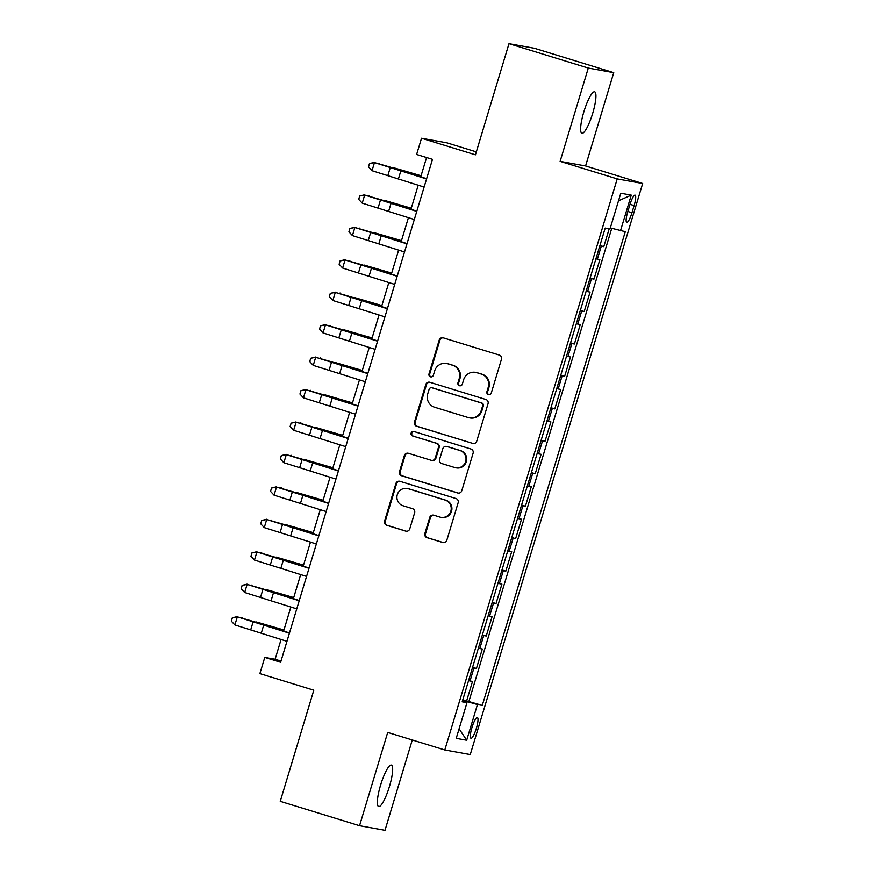 <?xml version="1.0" encoding="UTF-8"?>
<svg xmlns="http://www.w3.org/2000/svg" width="874" height="874" viewBox="0 0 874 874"><rect width="100%" height="100%" fill="white"/><g stroke="black" fill="none" stroke-linecap="round" stroke-linejoin="round"><path stroke-width="1.31" d="M488.413 394.611A2.327 2.283 -79.8 0 0 491.264 393.06L501.479 359.214A3.332 3.256 -79.8 0 0 499.327 355.073L443.282 337.845A3.332 3.256 -79.8 0 0 439.207 340.073L428.992 373.908A2.327 2.283 -79.8 0 0 430.762 376.88A2.327 2.283 -79.8 0 0 433.351 375.252L434.673 370.871A10.652 10.422 -79.8 0 1 447.717 363.748L452.382 365.179A10.652 10.422 -79.8 0 1 459.276 378.431L457.954 382.812A2.327 2.283 -79.8 0 0 459.713 385.773A2.327 2.283 -79.8 0 0 462.313 384.156L463.635 379.775A10.652 10.422 -79.8 0 1 476.669 372.641L481.345 374.083A10.652 10.422 -79.8 0 1 488.227 387.335L486.905 391.716A2.327 2.283 -79.8 0 0 488.413 394.611M389.411 786.611A21.697 4.446 107.1 0 0 391.388 765.078A21.697 4.446 107.1 0 0 380.605 785.027A21.697 4.446 107.1 0 0 378.628 806.56A21.697 4.446 107.1 0 0 389.411 786.611M592.681 113.358A21.697 4.446 107.1 0 0 594.659 91.814A21.697 4.446 107.1 0 0 583.876 111.763A21.697 4.446 107.1 0 0 581.898 133.296A21.697 4.446 107.1 0 0 592.681 113.358M476.374 728.304A10.849 2.218 107.1 0 0 477.357 717.532A10.849 2.218 107.1 0 0 471.971 727.507A10.849 2.218 107.1 0 0 470.988 738.268A10.849 2.218 107.1 0 0 476.374 728.304M424.862 533.522A3.332 3.256 -79.8 0 0 427.015 537.663L442.736 542.503A3.332 3.256 -79.8 0 0 446.811 540.274L458.162 502.692A3.332 3.256 -79.8 0 0 456.01 498.551L399.964 481.323A3.332 3.256 -79.8 0 0 395.889 483.551L384.549 521.133A3.332 3.256 -79.8 0 0 386.701 525.274L405.689 531.108A3.332 3.256 -79.8 0 0 409.764 528.879L414.626 512.798A3.332 3.256 -79.8 0 0 412.473 508.657L403.056 505.762A8.904 8.707 -79.8 0 1 397.157 495.187A8.904 8.707 -79.8 0 1 408.191 488.719L445.095 500.07A8.904 8.707 -79.8 0 1 450.984 510.645A8.904 8.707 -79.8 0 1 439.95 517.102L433.799 515.212A3.332 3.256 -79.8 0 0 429.724 517.441L424.862 533.522L425.551 533.653A3.332 3.256 -79.8 0 0 427.703 537.794L443.424 542.623A3.332 3.256 -79.8 0 0 443.457 542.634L442.736 542.503M588.289 68.074L560.125 161.362L585.58 165.962L613.745 72.673L588.289 68.074L508.985 43.7L475.434 154.829L421.519 138.256L416.614 154.48L432.477 159.352L280.63 662.274L264.778 657.39L259.873 673.614L313.799 690.198L280.248 801.327L359.542 825.701L384.997 830.3L412.277 739.972M560.125 161.362L617.219 178.908L444.8 749.968L387.706 732.412L359.542 825.701M472.648 443.457A3.332 3.256 -79.8 0 0 476.723 441.228L488.063 403.646A3.332 3.256 -79.8 0 0 485.911 399.505L429.877 382.277A3.332 3.256 -79.8 0 0 425.802 384.505L414.451 422.087A3.332 3.256 -79.8 0 0 416.603 426.228L473.337 443.577A3.332 3.256 -79.8 0 0 473.358 443.588M473.118 453.169L461.767 490.751A3.332 3.256 -79.8 0 1 457.692 492.98L401.647 475.751A3.332 3.256 -79.8 0 1 399.494 471.61L404.356 455.529A3.332 3.256 -79.8 0 1 408.431 453.3L431.155 460.281A3.332 3.256 -79.8 0 0 435.23 458.052L438.453 447.39A3.332 3.256 -79.8 0 0 436.301 443.249L412.637 435.973A2.327 2.283 -79.8 0 1 411.097 433.198A2.327 2.283 -79.8 0 1 413.992 431.516L470.966 449.028A3.332 3.256 -79.8 0 1 473.118 453.169M508.985 43.7L534.44 48.299L613.745 72.673M462.805 699.724L466.64 700.904L472.517 681.436L470.015 680.977L473.927 667.998L472.484 667.66M472.605 667.277L476.439 668.457L482.317 648.989L479.804 648.53L483.726 635.551L482.284 635.223M482.393 634.83L486.239 636.01L492.117 616.541L489.604 616.094L493.526 603.115L492.073 602.776M492.193 602.383L496.028 603.563L501.905 584.094L499.404 583.646L503.315 570.667L501.873 570.329M501.993 569.935L505.827 571.115L511.705 551.647L509.192 551.199L513.114 538.22L511.672 537.881M511.782 537.488L515.627 538.668L521.505 519.2L518.992 518.752L522.914 505.773L521.461 505.434M521.581 505.041L525.416 506.221L531.294 486.752L528.792 486.305L532.703 473.326L531.261 472.987M531.381 472.594L535.216 473.774L541.093 454.305L538.581 453.857L542.503 440.878L541.061 440.54M541.17 440.146L545.015 441.326L550.893 421.869L548.38 421.41L552.302 408.431L550.849 408.092M550.97 407.71L554.804 408.89L560.682 389.422L558.18 388.963L562.091 375.984L560.649 375.645M560.769 375.263L564.604 376.443L570.482 356.974L567.969 356.516L571.891 343.537L570.449 343.198M570.558 342.816L574.404 343.995L580.281 324.527L577.769 324.068L581.691 311.089L580.238 310.751M580.358 310.368L584.193 311.548L590.07 292.08L587.568 291.621L591.48 278.642L590.037 278.303M590.158 277.921L593.992 279.101L599.87 259.633L595.915 258.835M629.859 204.811L627.707 211.945A10.51 2.152 107.1 0 0 626.745 222.378A10.51 2.152 107.1 0 0 631.968 212.721L634.12 205.576A10.51 2.152 107.1 0 0 635.081 195.142A10.51 2.152 107.1 0 0 629.859 204.811M617.219 178.908L642.674 183.507L470.256 754.568L444.8 749.968M466.64 700.904L482.273 705.416L625.292 231.697L610.325 227.939M482.273 705.416L477.455 704.542L466.683 740.234L456.217 738.344L467 702.652L462.182 701.789L605.201 228.07L610.019 228.933L620.802 193.241L631.257 195.131L620.474 230.823M599.946 245.474L603.792 246.654L599.837 245.867M593.992 279.101L591.48 278.642M584.193 311.548L581.691 311.089M574.404 343.995L571.891 343.537M564.604 376.443L562.091 375.984M554.804 408.89L552.302 408.431M545.015 441.326L542.503 440.878M535.216 473.774L532.703 473.326M525.416 506.221L522.914 505.773M515.627 538.668L513.114 538.22M505.827 571.115L503.315 570.667M496.028 603.563L493.526 603.115M486.239 636.01L483.726 635.551M476.439 668.457L473.927 667.998M468.945 701.319L611.745 228.343M603.792 246.654L609.189 228.791M476.33 151.879L446.964 142.855L421.519 138.256M585.58 165.962L642.674 183.507M281.089 639.418L275.091 659.258L264.778 657.39M426.578 157.538L420.755 176.81M418.231 185.168L410.955 209.247M408.431 217.615L401.166 241.694M398.642 250.062L391.366 274.141M388.843 282.51L381.567 306.588M379.043 314.957L371.778 339.036M369.254 347.404L361.978 371.483M359.454 379.851L352.178 403.93M349.655 412.299L342.389 436.377M339.866 444.746L332.59 468.825M330.066 477.182L322.79 501.272M320.266 509.629L313.001 533.719M310.478 542.077L303.202 566.166M300.678 574.524L293.402 598.603M290.878 606.971L283.613 631.05M281.002 661.072L275.091 659.258M586.115 291.282L587.568 291.621M576.327 323.73L577.769 324.068M566.527 356.177L567.969 356.516M556.727 388.624L558.18 388.963M546.938 421.071L548.38 421.41M537.139 453.519L538.581 453.857M527.339 485.966L528.792 486.305M517.55 518.413L518.992 518.752M507.75 550.86L509.192 551.199M497.951 583.308L499.404 583.646M488.162 615.755L489.604 616.094M478.362 648.202L479.804 648.53M467 702.652L462.39 701.079M468.562 680.638L470.015 680.977M462.619 700.325L477.455 704.542M618.519 200.78L631.257 195.131M466.683 740.234L459.101 728.807M489.014 394.709A2.327 2.283 -79.8 0 1 487.594 391.836L488.916 387.455A10.652 10.422 -79.8 0 0 482.033 374.203L481.345 374.083M475.489 372.357L476.177 372.477A10.652 10.422 -79.8 0 1 477.357 372.772L482.033 374.203M446.538 363.453L447.226 363.584A10.652 10.422 -79.8 0 1 448.406 363.868L453.071 365.299A10.652 10.422 -79.8 0 1 459.964 378.562L458.642 382.943A2.327 2.283 -79.8 0 0 460.063 385.805M443.26 337.834A3.332 3.256 -79.8 0 0 439.895 340.194L429.68 374.039A2.327 2.283 -79.8 0 0 431.111 376.913M429.844 382.266A3.332 3.256 -79.8 0 0 426.49 384.626L415.139 422.208A3.332 3.256 -79.8 0 0 417.291 426.348L473.337 443.577M482.656 405.809A2.327 2.283 -79.8 0 0 481.148 402.903L431.953 387.783A2.327 2.283 -79.8 0 0 429.101 389.345L427.703 393.966A10.652 10.422 -79.8 0 0 434.586 407.218L468.213 417.553A10.652 10.422 -79.8 0 0 481.257 410.43L482.656 405.809L483.333 405.929A2.327 2.283 -79.8 0 0 481.836 403.034L481.148 402.903M431.69 387.717L432.379 387.848A2.327 2.283 -79.8 0 1 432.641 387.914L481.836 403.034M469.404 417.838L470.092 417.969A10.652 10.422 -79.8 0 0 481.945 410.551L481.257 410.43M483.333 405.929L481.945 410.551M408.398 453.289A3.332 3.256 -79.8 0 0 405.044 455.649L400.183 471.731A3.332 3.256 -79.8 0 0 402.335 475.871L458.38 493.1A3.332 3.256 -79.8 0 0 458.413 493.111M431.527 460.369L432.215 460.5A3.332 3.256 -79.8 0 0 435.918 458.184L439.141 447.51A3.332 3.256 -79.8 0 0 436.989 443.369L412.637 435.973M414.068 431.538A2.327 2.283 -79.8 0 0 413.326 436.093M454.742 467.535A8.904 8.707 -79.8 0 0 465.776 461.068A8.904 8.707 -79.8 0 0 459.888 450.492L446.887 446.494A3.332 3.256 -79.8 0 0 442.812 448.723L439.589 459.396A3.332 3.256 -79.8 0 0 441.741 463.537L454.742 467.535M455.736 467.776L456.425 467.896A8.904 8.707 -79.8 0 0 466.465 461.199A8.904 8.707 -79.8 0 0 460.576 450.623L459.888 450.492M446.516 446.406L447.204 446.538A3.332 3.256 -79.8 0 1 447.575 446.625L460.576 450.623M433.766 515.201A3.332 3.256 -79.8 0 0 430.412 517.572L425.551 533.653M440.933 517.342L441.621 517.474A8.904 8.707 -79.8 0 0 451.672 510.766A8.904 8.707 -79.8 0 0 445.784 500.19L445.095 500.07M407.208 488.479L407.896 488.61A8.904 8.707 -79.8 0 1 408.879 488.85L445.784 500.19M399.942 481.312A3.332 3.256 -79.8 0 0 396.577 483.672L385.237 521.254A3.332 3.256 -79.8 0 0 387.39 525.394L406.377 531.239A3.332 3.256 -79.8 0 0 406.41 531.239M421.071 175.761L393.606 167.732A25.422 0.612 16.8 0 0 410.387 172.833L421.006 175.969M378.42 163.569L379.229 163.22L379.065 163.755M424.108 187.069L372.018 170.703L374.465 162.586L369.451 163.58L368.511 166.923L369.483 163.678M426.556 178.962L374.465 162.586L390.252 167.131A25.422 0.612 -163.2 0 1 406.115 172.069L426.632 178.711M374.378 162.345L369.451 163.58M368.511 166.923L372.018 170.703M411.272 208.209L383.806 200.179A25.422 0.612 16.8 0 0 400.587 205.281L411.217 208.416M368.62 196.016L369.44 195.667L369.276 196.202M401.483 240.656L374.006 232.626A25.422 0.612 16.8 0 0 390.798 237.728L401.417 240.863M358.832 228.453L359.64 228.114L359.476 228.649M391.683 273.103L364.218 265.073A25.422 0.612 16.8 0 0 380.998 270.175L391.618 273.3M349.032 260.9L349.84 260.561L349.676 261.097M381.883 305.55L354.418 297.521A25.422 0.612 16.8 0 0 371.199 302.623L381.829 305.747M339.232 293.347L340.052 293.008L339.888 293.544M414.309 219.516L362.218 203.139L364.677 195.033L359.662 196.027L358.711 199.37L359.695 196.126M416.756 211.41L364.677 195.033L380.452 199.578A25.422 0.612 -163.2 0 1 396.315 204.516L416.832 211.158M364.589 194.793L359.662 196.027M358.711 199.37L362.218 203.139M404.509 251.963L352.43 235.587L354.877 227.48L349.862 228.475L348.912 231.818L349.895 228.573M406.967 243.857L354.877 227.48L370.652 232.025A25.422 0.612 -163.2 0 1 386.516 236.963L407.044 243.595M354.789 227.24L349.862 228.475M348.912 231.818L352.43 235.587M394.72 284.411L342.63 268.034L345.077 259.928L340.062 260.922L339.123 264.265L340.095 261.02M397.167 276.293L345.077 259.928L360.864 264.472A25.422 0.612 -163.2 0 1 376.727 269.4L397.244 276.042M344.99 259.687L340.062 260.922M339.123 264.265L342.63 268.034M384.921 316.858L332.83 300.481L335.288 292.375L330.274 293.369L329.323 296.701L330.306 293.456M387.368 308.741L335.288 292.375L351.064 296.92A25.422 0.612 -163.2 0 1 366.927 301.847L387.444 308.489M335.201 292.135L330.274 293.369M329.323 296.701L332.83 300.481M372.095 337.998L344.618 329.968A25.422 0.612 16.8 0 0 361.41 335.07L372.029 338.194M329.443 325.794L330.252 325.456L330.088 325.991M375.121 349.305L323.041 332.928L325.489 324.822L320.474 325.816L319.523 329.148L320.507 325.904M377.579 341.188L325.489 324.822L341.264 329.367A25.422 0.612 -163.2 0 1 357.127 334.294L377.655 340.936M325.401 324.582L320.474 325.816M319.523 329.148L323.041 332.928M362.295 370.445L334.829 362.415A25.422 0.612 16.8 0 0 351.61 367.517L362.229 370.642M319.644 358.242L320.452 357.903L320.288 358.438M365.332 381.752L313.242 365.376L315.689 357.269L310.674 358.264L309.735 361.596L310.707 358.351M367.779 373.635L315.689 357.269L331.475 361.803A25.422 0.612 -163.2 0 1 347.339 366.741L367.856 373.384M315.601 357.029L310.674 358.264M309.735 361.596L313.242 365.376M352.495 402.892L325.03 394.862A25.422 0.612 16.8 0 0 341.81 399.964L352.441 403.089M309.844 390.689L310.663 390.35L310.499 390.886M355.532 414.2L303.442 397.823L305.9 389.706L300.885 390.7L299.935 394.043L300.918 390.798M357.979 406.082L305.9 389.706L321.676 394.25A25.422 0.612 -163.2 0 1 337.539 399.189L358.056 405.831M305.813 389.476L300.885 390.7M299.935 394.043L303.442 397.823M342.706 435.339L315.23 427.31A25.422 0.612 16.8 0 0 332.022 432.412L342.641 435.536M300.055 423.136L300.864 422.798L300.7 423.333M345.733 446.647L293.653 430.27L296.1 422.153L291.086 423.147L290.135 426.49L291.118 423.245M348.191 438.529L296.1 422.153L311.876 426.698A25.422 0.612 -163.2 0 1 327.739 431.636L348.267 438.278M296.013 421.923L291.086 423.147M290.135 426.49L293.653 430.27M332.907 467.776L305.441 459.757A25.422 0.612 16.8 0 0 322.222 464.859L332.841 467.983M290.255 455.583L291.064 455.245L290.9 455.78M335.944 479.083L283.853 462.717L286.301 454.6L281.286 455.594L280.346 458.937L281.319 455.693M338.391 470.977L286.301 454.6L302.087 459.145A25.422 0.612 -163.2 0 1 317.95 464.083L338.467 470.725M286.213 454.36L281.286 455.594M280.346 458.937L283.853 462.717M323.107 500.223L295.641 492.204A25.422 0.612 16.8 0 0 312.422 497.306L323.052 500.431M280.456 488.031L281.275 487.692L281.111 488.227M326.144 511.53L274.054 495.165L276.512 487.047L271.497 488.042L270.547 491.385L271.53 488.14M328.591 503.424L276.512 487.047L292.287 491.592A25.422 0.612 -163.2 0 1 308.151 496.53L328.668 503.173M276.424 486.807L271.497 488.042M270.547 491.385L274.054 495.165M313.318 532.67L285.842 524.651A25.422 0.612 16.8 0 0 302.633 529.742L313.253 532.878M270.667 520.478L271.475 520.128L271.311 520.675M316.344 543.978L264.265 527.612L266.712 519.495L261.697 520.489L260.747 523.832L261.73 520.587M318.802 535.871L266.712 519.495L282.488 524.039A25.422 0.612 -163.2 0 1 298.351 528.978L318.879 535.62M266.625 519.254L261.697 520.489M260.747 523.832L264.265 527.612M303.518 565.117L276.053 557.088A25.422 0.612 16.8 0 0 292.834 562.19L303.453 565.325M260.867 552.925L261.676 552.576L261.512 553.122M306.556 576.425L254.465 560.059L256.912 551.942L251.898 552.936L250.958 556.279L251.93 553.034M309.003 568.319L256.912 551.942L272.699 556.487A25.422 0.612 -163.2 0 1 288.562 561.425L309.079 568.067M256.825 551.702L251.898 552.936M250.958 556.279L254.465 560.059M293.719 597.565L266.253 589.535A25.422 0.612 16.8 0 0 283.034 594.637L293.664 597.772M251.067 585.372L251.887 585.023L251.723 585.558M296.756 608.872L244.665 592.496L247.124 584.389L242.109 585.383L241.158 588.726L242.142 585.482M299.203 600.766L247.124 584.389L262.899 588.934A25.422 0.612 -163.2 0 1 278.762 593.872L299.279 600.514M247.036 584.149L242.109 585.383M241.158 588.726L244.665 592.496M283.93 630.012L256.453 621.982A25.422 0.612 16.8 0 0 273.245 627.084L283.864 630.22M241.279 617.809L242.087 617.47L241.923 618.005M286.956 641.319L234.877 624.943L237.324 616.836L232.309 617.831L231.359 621.174L232.342 617.929M289.414 633.213L237.324 616.836L253.099 621.381A25.422 0.612 -163.2 0 1 268.963 626.319L289.491 632.951M237.236 616.596L232.309 617.831M231.359 621.174L234.877 624.943M597.357 259.174L601.279 246.195M630.012 204.308L634.12 205.576M627.849 211.453L631.968 212.721M488.916 387.455L488.227 387.335M477.357 372.772L476.669 372.641M458.642 382.943L457.954 382.812M459.964 378.562L459.276 378.431M453.071 365.299L452.382 365.179M448.406 363.868L447.717 363.748M429.68 374.039L428.992 373.908M439.895 340.194L439.207 340.073M487.594 391.836L486.905 391.716M417.291 426.348L416.603 426.228M415.139 422.208L414.451 422.087M426.49 384.626L425.802 384.505M432.641 387.914L431.953 387.783M458.38 493.1L457.692 492.98M402.335 475.871L401.647 475.751M400.183 471.731L399.494 471.61M405.044 455.649L404.356 455.529M435.918 458.184L435.23 458.052M439.141 447.51L438.453 447.39M436.989 443.369L436.301 443.249M447.575 446.625L446.887 446.494M430.412 517.572L429.724 517.441M408.879 488.85L408.191 488.719M406.377 531.239L405.689 531.108M387.39 525.394L386.701 525.274M385.237 521.254L384.549 521.133M396.577 483.672L395.889 483.551M427.703 537.794L427.015 537.663M410.387 172.833L410.223 173.391M398.457 178.766L400.904 170.659M387.881 175.477L390.328 167.371M400.587 205.281L400.423 205.838M390.798 237.728L390.623 238.285M380.998 270.175L380.835 270.732M371.199 302.623L371.035 303.18M388.668 211.213L391.115 203.107M378.092 207.925L380.54 199.818M378.868 243.66L381.315 235.554M368.293 240.372L370.74 232.266M369.068 276.108L371.516 268.001M358.493 272.819L360.94 264.713M359.28 308.555L361.727 300.448M348.704 305.266L351.151 297.149M361.41 335.07L361.235 335.627M349.48 341.002L351.927 332.896M338.904 337.714L341.352 329.596M351.61 367.517L351.446 368.074M339.68 373.449L342.127 365.332M329.105 370.161L331.552 362.044M341.81 399.964L341.647 400.521M329.891 405.897L332.339 397.779M319.316 402.608L321.763 394.491M332.022 432.412L331.847 432.969M320.092 438.344L322.539 430.227M309.516 435.055L311.963 426.938M322.222 464.859L322.058 465.416M310.292 470.791L312.739 462.674M299.716 467.503L302.164 459.385M312.422 497.306L312.258 497.863M300.503 503.238L302.95 495.121M289.928 499.939L292.375 491.833M302.633 529.742L302.459 530.299M290.703 535.686L293.151 527.568M280.128 532.386L282.575 524.28M292.834 562.19L292.67 562.747M280.904 568.122L283.351 560.016M270.328 564.833L272.775 556.727M283.034 594.637L282.87 595.194M271.115 600.569L273.562 592.463M260.539 597.281L262.987 589.174M273.245 627.084L273.07 627.641M261.315 633.016L263.762 624.91M250.74 629.728L253.187 621.622"/></g></svg>
